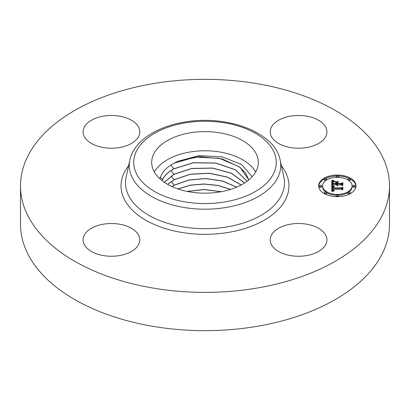 <?xml version="1.0" encoding="UTF-8"?>
<svg xmlns="http://www.w3.org/2000/svg" width="410" height="410" viewBox="0 0 410 410"><rect width="100%" height="100%" fill="white"/><g stroke="black" fill="none" stroke-linecap="round" stroke-linejoin="round"><path stroke-width="0.61" d="M154.334 171.969A53.31 30.776 180 0 1 205 150.762A53.31 30.776 180 0 1 255.666 171.969M159.854 178.765L161.709 174.204C164.149 170.022 168.136 166.439 173.661 163.446L174.168 163.18A44.295 25.574 180 0 1 178.207 161.176L199.429 156.625L222.02 158.844L240.091 167.321L248.829 179.918M252.176 176.73L241.592 164.497L222.225 156.84L199.096 155.662L178.207 161.176M256.153 171.062A53.31 30.776 0 0 0 258.31 162.401A53.31 30.776 0 0 0 212.58 131.933A53.31 30.776 0 0 0 153.847 153.735A53.31 30.776 0 0 0 151.69 162.401A53.31 30.776 0 0 0 197.42 192.864A53.31 30.776 0 0 0 256.153 171.062M138.641 127.228A28.357 16.369 180 0 1 139.789 131.841A28.357 16.369 180 0 1 115.466 148.046A28.357 16.369 180 0 1 84.224 136.448A28.357 16.369 180 0 1 83.076 131.841A28.357 16.369 180 0 1 107.399 115.635A28.357 16.369 180 0 1 138.641 127.228M306.552 147.549A28.357 16.369 180 0 1 270.21 131.841A28.357 16.369 180 0 1 290.587 116.132A28.357 16.369 180 0 1 326.924 131.841A28.357 16.369 180 0 1 306.552 147.549M103.448 224.173A28.357 16.369 180 0 1 139.789 239.881A28.357 16.369 180 0 1 119.412 255.589A28.357 16.369 180 0 1 83.076 239.881A28.357 16.369 180 0 1 103.448 224.173M389.5 185.863L389.5 224.137A184.5 106.518 180 0 1 256.942 326.35A184.5 106.518 180 0 1 20.5 224.137L20.5 185.863A184.5 106.518 180 0 1 153.058 83.65A184.5 106.518 180 0 1 389.5 185.863A184.5 106.518 180 0 1 256.942 288.071A184.5 106.518 180 0 1 20.5 185.863M271.358 244.493A28.357 16.369 180 0 1 270.21 239.881A28.357 16.369 180 0 1 294.534 223.675A28.357 16.369 180 0 1 325.776 235.273A28.357 16.369 180 0 1 326.924 239.881A28.357 16.369 180 0 1 302.601 256.086A28.357 16.369 180 0 1 271.358 244.493M162.011 180.6L162.673 179.196L160.202 177.55M247.158 181.235L235.448 169.745L215.809 163.016L193.361 162.693L173.82 168.792C168.546 171.713 164.83 175.178 162.673 179.196M247.117 181.266L235.376 169.807L215.747 163.113L193.33 162.801L173.825 168.899C168.546 171.821 164.83 175.29 162.678 179.298L162.047 180.631M248.808 179.939L245.528 172.958L239.194 166.747L219.473 158.337L195.473 157.05L174.168 163.18M164.323 182.291L173.968 174.25L191.844 168.413L212.559 168.044L231.573 173.261L244.621 182.988M244.565 183.029L231.496 173.333L212.498 168.141L191.818 168.525L173.968 174.352L164.374 182.327M241.126 185.033L227.294 177.115L209.208 173.312L190.317 174.276L174.117 179.811L167.644 184.357M167.572 184.315L174.112 179.703L171.18 176.039M241.203 184.992L227.376 177.038L209.269 173.21L190.348 174.168L174.112 179.703M236.601 187.185L222.533 181.097L205.702 178.616L188.749 180.087L174.26 185.264L172.031 186.586M236.698 187.144L222.63 181.02L205.774 178.514L188.774 179.975L174.255 185.161L171.933 186.54M230.615 189.389L218.064 185.417L204.129 183.972L190.281 185.171L177.894 188.902M230.476 189.435L217.987 185.51L204.134 184.075L190.363 185.258L178.032 188.948M221.385 191.685L204.139 189.461L187.011 191.373M221.149 191.731L204.139 189.569L187.247 191.419M337.327 175.055A18.716 10.803 180 0 1 356.039 185.863A18.716 10.803 180 0 1 337.327 196.667A18.716 10.803 180 0 1 318.611 185.863A18.716 10.803 180 0 1 337.327 175.055M337.327 177.345A14.745 8.513 180 0 1 352.072 185.863A14.745 8.513 180 0 1 337.327 194.376A14.745 8.513 180 0 1 322.583 185.863A14.745 8.513 180 0 1 337.327 177.345M331.844 185.894L334.206 186.54L332.659 187.114L332.464 188.2L341.33 188.257L342.222 187.698L342.222 189.856L341.263 189.195L333.125 189.195L333.279 190.076L334.427 190.578L333.207 190.255L332.915 189.246L332.51 189.195L332.736 190.409L334.345 190.829L331.808 191.516L331.726 185.858L331.844 186.816L332.684 187.093M332.397 185.627L334.632 186.242L332.397 185.791M333.443 186.893L333.13 187.872L341.356 187.877L342.893 187.129L342.893 189.543L342.668 187.385L341.417 188.021L332.894 188.021L332.992 187.155L333.443 186.893M331.726 180.523L334.181 181.297L332.623 182.05L332.407 183.839L336.236 183.839L336.236 183.552L332.853 183.552L332.899 182.281L333.689 181.589L333.12 182.214L333.079 183.434L336.236 183.434L336.236 182.722L334.852 181.968L338.276 181.968L336.923 182.757L336.923 183.839L341.043 183.839L342.104 183.239L342.104 185.556L341.043 184.787L337.527 184.787L337.83 185.515L336.923 184.787L337.394 185.72L336.236 184.787L332.782 184.787L331.726 185.422L331.726 180.523M332.495 180.292L334.729 181.015L332.495 180.456M338.67 181.62L335.016 181.743L338.67 181.62M337.609 183.434L341.11 183.434L342.893 182.604L342.668 185.458L342.668 182.87L341.207 183.552L337.389 183.552L337.609 182.465L337.609 183.552M320.594 185.207A1.133 0.656 180 0 1 321.732 185.863A1.133 0.656 180 0 1 320.594 186.514A1.133 0.656 180 0 1 319.462 185.863A1.133 0.656 180 0 1 320.594 185.207M337.327 175.547A1.133 0.656 180 0 1 338.46 176.203A1.133 0.656 180 0 1 337.327 176.859A1.133 0.656 180 0 1 336.19 176.203A1.133 0.656 180 0 1 337.327 175.547M325.494 178.376A1.133 0.656 180 0 1 326.632 179.032A1.133 0.656 180 0 1 325.494 179.688A1.133 0.656 180 0 1 324.361 179.032A1.133 0.656 180 0 1 325.494 178.376M354.055 185.207A1.133 0.656 180 0 1 355.188 185.863A1.133 0.656 180 0 1 354.055 186.514A1.133 0.656 180 0 1 352.923 185.863A1.133 0.656 180 0 1 354.055 185.207M349.156 178.376A1.133 0.656 180 0 1 350.289 179.032A1.133 0.656 180 0 1 349.156 179.688A1.133 0.656 180 0 1 348.023 179.032A1.133 0.656 180 0 1 349.156 178.376M337.327 196.175A1.133 0.656 180 0 1 336.19 195.519A1.133 0.656 180 0 1 337.327 194.863A1.133 0.656 180 0 1 338.46 195.519A1.133 0.656 180 0 1 337.327 196.175M325.494 193.346A1.133 0.656 180 0 1 324.361 192.69A1.133 0.656 180 0 1 325.494 192.034A1.133 0.656 180 0 1 326.632 192.69A1.133 0.656 180 0 1 325.494 193.346M349.156 193.346A1.133 0.656 180 0 1 348.023 192.69A1.133 0.656 180 0 1 349.156 192.034A1.133 0.656 180 0 1 350.289 192.69A1.133 0.656 180 0 1 349.156 193.346M336.923 183.839L336.923 184.766L341.043 184.766L342.104 184.162L342.104 185.556M336.236 182.891L336.923 182.891M332.407 183.839L332.407 184.766L336.236 184.766L336.236 183.839M331.726 185.422L331.726 181.445L332.792 181.871M337.061 185.335L337.061 185.633M337.005 185.258L337.005 185.612M336.958 185.182L336.958 185.597M336.902 184.925L336.902 185.571M337.645 185.125L337.645 185.397M337.599 185.064L337.599 185.366M337.568 184.997L337.568 185.34M337.543 184.925L337.543 185.315M341.043 183.839L341.043 184.766M333.135 181.897L333.135 182.178M333.038 182.009L333.038 182.752M332.961 182.137L332.961 183.065M332.899 182.281L332.899 183.208M332.858 182.435L332.858 183.362M332.833 182.609L332.833 183.173M332.413 182.942L332.413 183.665M333.412 181.112L333.412 181.548M333.284 181.082L333.284 181.599M333.166 181.051L333.166 181.65M333.053 181.02L333.053 181.707M332.864 180.964L332.864 181.82M332.705 180.912L332.705 181.84M332.525 180.851L332.525 181.773M332.428 180.815L332.428 181.738M332.325 180.774L332.325 181.697M332.218 180.728L332.218 181.656M332.674 190.342L332.674 191.265L332.5 190.916L332.464 189.656M332.428 187.775L332.464 189.128L341.33 189.184L342.222 188.626L342.222 189.856M333.622 190.768L333.622 191.034M333.468 190.742L333.468 191.065M333.33 190.706L333.33 191.101M333.202 190.671L333.202 191.132M333.089 190.629L333.089 191.157M332.987 190.583L332.987 191.183M332.894 190.532L332.894 191.209M332.812 190.476L332.812 191.229M332.736 190.409L332.736 191.25M332.618 190.26L332.618 191.188M332.571 190.178L332.571 191.106M332.53 190.086L332.53 191.014M332.5 189.989L332.5 190.916M332.479 189.886L332.479 190.809M332.469 189.774L332.469 190.696M332.915 189.246L332.915 189.676M333.238 190.014L333.238 190.271M333.202 189.948L333.202 190.245M333.171 189.876L333.171 190.219M333.145 189.799L333.145 190.199M333.13 189.712L333.13 190.178M341.33 188.257L341.33 189.184M332.464 188.2L332.464 189.128M332.454 188.113L332.454 189.041M332.443 188.031L332.443 188.954M332.438 187.944L332.438 188.872M332.433 187.862L332.433 188.784M333.617 186.427L333.617 186.699M333.484 186.396L333.484 186.729M333.356 186.365L333.356 186.76M333.233 186.335L333.233 186.796M333.115 186.299L333.115 186.837M333.002 186.268L333.002 186.883M332.894 186.237L332.894 186.939M342.668 189.651L342.668 188.313M342.668 188.159L342.893 189.543M333.207 186.945L333.207 187.232M333.115 187.011L333.115 187.57M333.043 187.078L333.043 188.005M332.992 187.155L332.992 188.021M332.951 187.252L332.951 188.021M332.899 187.513L332.899 188.021M332.894 187.59L332.894 187.923M342.668 185.458L342.668 183.793M342.668 183.634L342.893 185.34M336.246 175.998A18.716 10.803 0 0 0 325.576 178.376M324.361 178.996A18.716 10.803 0 0 0 318.626 186.324M356.023 186.324A18.716 10.803 0 0 0 350.289 178.996M349.079 178.376A18.716 10.803 0 0 0 338.404 175.998M338.378 195.278A14.745 8.513 0 0 0 348.023 192.644M348.915 192.049A14.745 8.513 0 0 0 352.072 186.786L352.072 185.863M322.583 185.863L322.583 186.786A14.745 8.513 0 0 0 325.74 192.049M326.627 192.644A14.745 8.513 0 0 0 336.272 195.278M319.462 185.863L319.462 186.786A1.133 0.656 0 0 0 320.594 187.442A1.133 0.656 0 0 0 321.732 186.786L321.732 185.863M338.378 177.371A1.133 0.656 0 0 0 338.46 177.13L338.46 176.203M336.19 176.203L336.19 177.13A1.133 0.656 0 0 0 336.272 177.371M324.361 179.032L324.361 179.959A1.133 0.656 0 0 0 325.494 180.61A1.133 0.656 0 0 0 325.74 180.595M326.627 180A1.133 0.656 0 0 0 326.632 179.959L326.632 179.032M352.923 185.863L352.923 186.786A1.133 0.656 0 0 0 354.055 187.442A1.133 0.656 0 0 0 355.188 186.786L355.188 185.863M348.915 180.595A1.133 0.656 0 0 0 349.156 180.61A1.133 0.656 0 0 0 350.289 179.959L350.289 179.032M348.023 179.032L348.023 179.959A1.133 0.656 0 0 0 348.023 180M336.19 195.519L336.19 196.446A1.133 0.656 0 0 0 336.246 196.646M338.404 196.646A1.133 0.656 0 0 0 338.46 196.446L338.46 195.519M324.361 192.69L324.361 193.617A1.133 0.656 0 0 0 324.361 193.653M325.576 194.268A1.133 0.656 0 0 0 326.632 193.617L326.632 192.69M348.023 192.69L348.023 193.617A1.133 0.656 0 0 0 349.079 194.268M350.289 193.653A1.133 0.656 0 0 0 350.289 193.617L350.289 192.69M280.153 160.008A75.748 43.732 180 0 1 226.325 207.424A75.748 43.732 180 0 1 129.847 160.008C133.737 141.435 156.179 126.751 184.177 122.144C226.248 114.421 274.936 131.994 280.153 160.008L283.869 177.079A79.489 45.894 180 0 1 227.381 226.838A79.489 45.894 180 0 1 126.131 177.079L129.847 160.008M184.93 122.913A71.278 41.154 180 0 1 273.393 150.813A71.278 41.154 180 0 1 225.07 201.889A71.278 41.154 180 0 1 136.607 173.983A71.278 41.154 180 0 1 184.93 122.913M281.409 165.773A83.958 48.472 180 0 1 228.636 232.373A83.958 48.472 180 0 1 141.573 217.623A83.958 48.472 180 0 1 128.591 165.773M173.82 168.792L170.862 165.092M173.968 174.25L171.037 170.586M174.255 185.161L171.329 181.497M333.694 181.184L333.694 181.445M333.55 181.148L333.55 181.497M332.105 180.682L332.105 181.609M331.982 180.631L331.982 181.558M331.859 180.579L331.859 181.507"/></g></svg>
